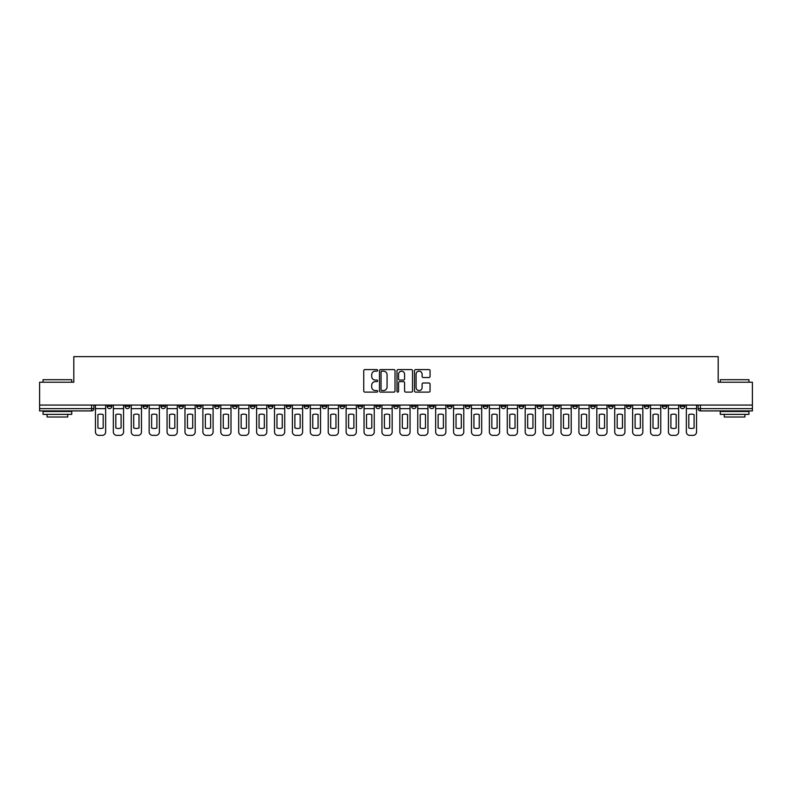 <?xml version="1.0" encoding="UTF-8"?>
<svg xmlns="http://www.w3.org/2000/svg" width="792" height="792" viewBox="0 0 792 792"><rect width="100%" height="100%" fill="white"/><g stroke="black" fill="none" stroke-linecap="round" stroke-linejoin="round"><path stroke-width="1.19" d="M377.635 370.369A0.792 0.792 0 0 0 376.843 369.587L364.874 369.587A1.129 1.129 0 0 0 363.746 370.705L363.746 390.991A1.129 1.129 0 0 0 364.874 392.119L376.843 392.119A0.792 0.792 0 0 0 377.635 391.327A0.792 0.792 0 0 0 376.843 390.535L375.299 390.535A3.604 3.604 0 0 1 371.695 386.932L371.695 385.239A3.604 3.604 0 0 1 375.299 381.635L376.843 381.635A0.792 0.792 0 0 0 377.635 380.853A0.792 0.792 0 0 0 376.843 380.061L375.299 380.061A3.604 3.604 0 0 1 371.695 376.457L371.695 374.764A3.604 3.604 0 0 1 375.299 371.161L376.843 371.161A0.792 0.792 0 0 0 377.635 370.369M590.674 405.068L590.674 406.326L595.267 406.326A2.297 2.297 0 0 1 592.97 408.623A2.297 2.297 0 0 1 590.674 406.326L590.674 405.068M572.764 405.068L572.764 406.326L577.358 406.326A2.297 2.297 0 0 1 575.061 408.623A2.297 2.297 0 0 1 572.764 406.326L572.764 405.068M465.33 405.068L465.33 406.326L469.923 406.326A2.297 2.297 0 0 1 467.627 408.623A2.297 2.297 0 0 1 465.33 406.326L465.33 405.068M447.421 405.068L447.421 406.326L452.014 406.326A2.297 2.297 0 0 1 449.717 408.623A2.297 2.297 0 0 1 447.421 406.326L447.421 405.068M429.521 405.068L429.521 406.326L434.105 406.326A2.297 2.297 0 0 1 431.808 408.623A2.297 2.297 0 0 1 429.521 406.326L429.521 405.068M393.703 405.068L393.703 406.326L398.297 406.326A2.297 2.297 0 0 1 396 408.623A2.297 2.297 0 0 1 393.703 406.326L393.703 405.068M357.895 406.326L357.895 405.068L357.895 406.326A2.297 2.297 0 0 0 360.192 408.623A2.297 2.297 0 0 1 357.895 406.326L362.479 406.326A2.297 2.297 0 0 1 360.192 408.623A2.297 2.297 0 0 0 362.479 406.326L362.479 405.068L362.479 406.326M339.986 406.326L339.986 405.068L339.986 406.326A2.297 2.297 0 0 0 342.283 408.623A2.297 2.297 0 0 1 339.986 406.326L344.579 406.326A2.297 2.297 0 0 1 342.283 408.623M322.077 406.326L322.077 405.068L322.077 406.326A2.297 2.297 0 0 0 324.373 408.623A2.297 2.297 0 0 1 322.077 406.326L326.67 406.326A2.297 2.297 0 0 1 324.373 408.623A2.297 2.297 0 0 0 326.67 406.326L326.67 405.068L326.67 406.326M304.178 405.068L304.178 406.326L308.761 406.326A2.297 2.297 0 0 1 306.474 408.623A2.297 2.297 0 0 1 304.178 406.326L304.178 405.068M286.268 405.068L286.268 406.326L290.862 406.326A2.297 2.297 0 0 1 288.565 408.623A2.297 2.297 0 0 1 286.268 406.326L286.268 405.068M268.359 405.068L268.359 406.326L272.953 406.326A2.297 2.297 0 0 1 270.656 408.623A2.297 2.297 0 0 1 268.359 406.326L268.359 405.068M250.46 406.326L250.46 405.068L250.46 406.326A2.297 2.297 0 0 0 252.747 408.623A2.297 2.297 0 0 1 250.46 406.326L255.044 406.326A2.297 2.297 0 0 1 252.747 408.623M214.642 406.326L214.642 405.068L214.642 406.326A2.297 2.297 0 0 0 216.939 408.623A2.297 2.297 0 0 1 214.642 406.326L219.235 406.326A2.297 2.297 0 0 1 216.939 408.623A2.297 2.297 0 0 0 219.235 406.326L219.235 405.068L219.235 406.326M196.733 406.326L196.733 405.068L196.733 406.326A2.297 2.297 0 0 0 199.03 408.623A2.297 2.297 0 0 1 196.733 406.326L201.326 406.326A2.297 2.297 0 0 1 199.03 408.623A2.297 2.297 0 0 0 201.326 406.326L201.326 405.068L201.326 406.326M178.834 406.326L178.834 405.068L178.834 406.326A2.297 2.297 0 0 0 181.13 408.623A2.297 2.297 0 0 1 178.834 406.326L183.427 406.326A2.297 2.297 0 0 1 181.13 408.623A2.297 2.297 0 0 0 183.427 406.326L183.427 405.068L183.427 406.326M160.925 406.326L160.925 405.068L160.925 406.326A2.297 2.297 0 0 0 163.221 408.623A2.297 2.297 0 0 1 160.925 406.326L165.518 406.326A2.297 2.297 0 0 1 163.221 408.623M143.015 406.326L143.015 405.068L143.015 406.326A2.297 2.297 0 0 0 145.312 408.623A2.297 2.297 0 0 1 143.015 406.326L147.609 406.326A2.297 2.297 0 0 1 145.312 408.623A2.297 2.297 0 0 0 147.609 406.326L147.609 405.068L147.609 406.326M125.116 406.326L125.116 405.068L125.116 406.326A2.297 2.297 0 0 0 127.413 408.623A2.297 2.297 0 0 1 125.116 406.326L129.7 406.326A2.297 2.297 0 0 1 127.413 408.623A2.297 2.297 0 0 0 129.7 406.326L129.7 405.068L129.7 406.326M428.927 377.527A1.129 1.129 0 0 0 430.056 376.398L430.056 370.705A1.129 1.129 0 0 0 428.927 369.587L415.632 369.587A1.129 1.129 0 0 0 414.503 370.705L414.503 390.991A1.129 1.129 0 0 0 415.632 392.119L428.927 392.119A1.129 1.129 0 0 0 430.056 390.991L430.056 384.12A1.129 1.129 0 0 0 428.927 382.991L423.235 382.991A1.129 1.129 0 0 0 422.106 384.12L422.106 387.526A3.01 3.01 0 0 1 419.097 390.535A3.01 3.01 0 0 1 416.087 387.526L416.087 374.171A3.01 3.01 0 0 1 419.097 371.161A3.01 3.01 0 0 1 422.106 374.171L422.106 376.398A1.129 1.129 0 0 0 423.235 377.527L428.927 377.527M39.6 405.068L39.6 382.229L73.804 382.229L73.804 356.628L718.196 356.628L718.196 382.229L752.4 382.229L752.4 405.068L39.6 405.068L39.6 408.623L93.892 408.623L93.892 405.068M395.01 370.705A1.129 1.129 0 0 0 393.891 369.587L380.596 369.587A1.129 1.129 0 0 0 379.467 370.705L379.467 390.991A1.129 1.129 0 0 0 380.596 392.119L393.891 392.119A1.129 1.129 0 0 0 395.01 390.991L395.01 370.705M398.109 369.587L411.404 369.587A1.129 1.129 0 0 1 412.533 370.705L412.533 390.991A1.129 1.129 0 0 1 411.404 392.119L405.722 392.119A1.129 1.129 0 0 1 404.593 390.991L404.593 382.764A1.129 1.129 0 0 0 403.465 381.635L399.693 381.635A1.129 1.129 0 0 0 398.564 382.764L398.564 391.327A0.792 0.792 0 0 1 397.772 392.119A0.792 0.792 0 0 1 396.99 391.327L396.99 370.705A1.129 1.129 0 0 1 398.109 369.587M698.108 405.068L698.108 408.623L752.4 408.623L752.4 410.919L700.405 410.919A2.297 2.297 0 0 1 698.108 408.623A2.297 2.297 0 0 0 700.405 410.919L700.405 405.068M752.4 405.068L752.4 408.623M93.892 408.623A2.297 2.297 0 0 1 91.595 410.919L39.6 410.919L39.6 408.623M684.793 405.068L684.793 406.326A2.297 2.297 0 0 1 682.496 408.623A2.297 2.297 0 0 1 680.199 406.326L684.793 406.326M680.199 405.068L680.199 406.326M666.884 405.068L666.884 406.326A2.297 2.297 0 0 1 664.587 408.623A2.297 2.297 0 0 1 662.3 406.326L666.884 406.326M662.3 405.068L662.3 406.326M648.985 405.068L648.985 406.326A2.297 2.297 0 0 1 646.688 408.623A2.297 2.297 0 0 1 644.391 406.326A2.297 2.297 0 0 0 646.688 408.623M644.391 405.068L644.391 406.326L648.985 406.326M631.076 405.068L631.076 406.326A2.297 2.297 0 0 1 628.779 408.623A2.297 2.297 0 0 1 626.482 406.326L631.076 406.326M626.482 405.068L626.482 406.326M613.166 405.068L613.166 406.326A2.297 2.297 0 0 1 610.87 408.623A2.297 2.297 0 0 1 608.573 406.326L613.166 406.326M608.573 405.068L608.573 406.326M595.267 405.068L595.267 406.326M577.358 405.068L577.358 406.326L577.358 405.068M559.449 405.068L559.449 406.326A2.297 2.297 0 0 1 557.152 408.623A2.297 2.297 0 0 1 554.855 406.326L559.449 406.326M554.855 405.068L554.855 406.326M541.54 405.068L541.54 406.326A2.297 2.297 0 0 1 539.253 408.623A2.297 2.297 0 0 1 536.956 406.326L541.54 406.326M536.956 405.068L536.956 406.326M523.641 405.068L523.641 406.326A2.297 2.297 0 0 1 521.344 408.623A2.297 2.297 0 0 1 519.047 406.326L523.641 406.326M519.047 405.068L519.047 406.326M505.732 405.068L505.732 406.326A2.297 2.297 0 0 1 503.435 408.623A2.297 2.297 0 0 1 501.138 406.326L505.732 406.326M501.138 405.068L501.138 406.326M487.822 405.068L487.822 406.326A2.297 2.297 0 0 1 485.526 408.623A2.297 2.297 0 0 1 483.239 406.326L487.822 406.326M483.239 405.068L483.239 406.326M469.923 405.068L469.923 406.326A2.297 2.297 0 0 1 467.627 408.623M452.014 405.068L452.014 406.326M434.105 406.326L434.105 405.068L434.105 406.326A2.297 2.297 0 0 1 431.808 408.623M416.206 405.068L416.206 406.326A2.297 2.297 0 0 1 413.909 408.623A2.297 2.297 0 0 1 411.612 406.326A2.297 2.297 0 0 0 413.909 408.623A2.297 2.297 0 0 0 416.206 406.326L411.612 406.326L411.612 405.068M398.297 406.326L398.297 405.068L398.297 406.326A2.297 2.297 0 0 1 396 408.623M380.388 405.068L380.388 406.326A2.297 2.297 0 0 1 378.091 408.623A2.297 2.297 0 0 1 375.794 406.326A2.297 2.297 0 0 0 378.091 408.623M375.794 405.068L375.794 406.326L380.388 406.326M344.579 405.068L344.579 406.326L344.579 405.068M308.761 406.326L308.761 405.068L308.761 406.326A2.297 2.297 0 0 1 306.474 408.623M290.862 406.326L290.862 405.068L290.862 406.326A2.297 2.297 0 0 1 288.565 408.623M272.953 406.326L272.953 405.068L272.953 406.326A2.297 2.297 0 0 1 270.656 408.623M255.044 405.068L255.044 406.326L255.044 405.068M237.145 406.326L237.145 405.068L237.145 406.326A2.297 2.297 0 0 1 234.848 408.623A2.297 2.297 0 0 1 232.551 406.326L237.145 406.326A2.297 2.297 0 0 1 234.848 408.623M232.551 405.068L232.551 406.326M165.518 405.068L165.518 406.326L165.518 405.068M111.801 405.068L111.801 406.326A2.297 2.297 0 0 1 109.504 408.623A2.297 2.297 0 0 1 107.207 406.326A2.297 2.297 0 0 0 109.504 408.623A2.297 2.297 0 0 0 111.801 406.326L111.801 405.068M107.207 405.068L107.207 406.326L111.801 406.326M381.833 371.161A0.792 0.792 0 0 0 381.041 371.953L381.041 389.753A0.792 0.792 0 0 0 381.833 390.535L383.467 390.535A3.604 3.604 0 0 0 387.07 386.932L387.07 374.764A3.604 3.604 0 0 0 383.467 371.161L381.833 371.161M404.593 374.23A3.01 3.01 0 0 0 401.574 371.22A3.01 3.01 0 0 0 398.564 374.23L398.564 378.932A1.129 1.129 0 0 0 399.693 380.061L403.465 380.061A1.129 1.129 0 0 0 404.593 378.932L404.593 374.23M95.446 408.623L95.446 431.927A3.445 3.445 149.7 0 0 98.881 435.372L102.218 435.372A3.445 3.445 -30.3 0 0 105.653 431.927L105.653 408.623L95.446 408.623L95.446 405.068M105.653 408.623L105.653 405.068M103.188 427.977L103.188 414.642A7.118 7.118 149.7 0 0 97.911 414.642L97.911 427.977A7.118 7.118 -30.3 0 0 103.188 427.977M113.345 408.623L113.345 431.927A3.445 3.445 149.7 0 0 116.79 435.372L120.117 435.372A3.445 3.445 -30.3 0 0 123.562 431.927L123.562 408.623L113.345 408.623L113.345 405.068M123.562 408.623L123.562 405.068M121.097 427.977L121.097 414.642A7.118 7.118 149.7 0 0 115.82 414.642L115.82 427.977A7.118 7.118 -30.3 0 0 121.097 427.977M131.254 408.623L131.254 431.927A3.445 3.445 149.7 0 0 134.699 435.372L138.026 435.372A3.445 3.445 -30.3 0 0 141.471 431.927L141.471 408.623L131.254 408.623L131.254 405.068M141.471 408.623L141.471 405.068M139.006 427.977L139.006 414.642A7.118 7.118 149.7 0 0 133.719 414.642L133.719 427.977A7.118 7.118 -30.3 0 0 139.006 427.977M149.163 408.623L149.163 431.927A3.445 3.445 149.7 0 0 152.599 435.372L155.935 435.372A3.445 3.445 -30.3 0 0 159.38 431.927L159.38 408.623L149.163 408.623L149.163 405.068M159.38 408.623L159.38 405.068M156.905 427.977L156.905 414.642A7.118 7.118 149.7 0 0 151.628 414.642L151.628 427.977A7.118 7.118 -30.3 0 0 156.905 427.977M167.062 408.623L167.062 431.927A3.445 3.445 149.7 0 0 170.508 435.372L173.834 435.372A3.445 3.445 -30.3 0 0 177.279 431.927L177.279 408.623L167.062 408.623L167.062 405.068M177.279 408.623L177.279 405.068M174.814 427.977L174.814 414.642A7.118 7.118 149.7 0 0 169.537 414.642L169.537 427.977A7.118 7.118 -30.3 0 0 174.814 427.977M184.972 408.623L184.972 431.927A3.445 3.445 149.7 0 0 188.417 435.372L191.743 435.372A3.445 3.445 -30.3 0 0 195.188 431.927L195.188 408.623L184.972 408.623L184.972 405.068M195.188 408.623L195.188 405.068M192.723 427.977L192.723 414.642A7.118 7.118 149.7 0 0 187.437 414.642L187.437 427.977A7.118 7.118 -30.3 0 0 192.723 427.977M43.045 379.705L71.735 379.705L43.045 379.705L43.045 382.229M71.735 414.365L43.045 414.365L43.045 411.493L71.735 411.493L71.735 414.365M67.726 414.365L67.726 417.008L47.065 417.008L47.065 414.365M720.265 379.705L748.955 379.705L720.265 379.705L720.265 382.229M748.955 414.365L720.265 414.365L720.265 411.493L748.955 411.493L748.955 414.365M744.935 414.365L744.935 417.008L724.274 417.008L724.274 414.365M202.881 408.623L202.881 431.927A3.445 3.445 149.7 0 0 206.326 435.372L209.652 435.372A3.445 3.445 -30.3 0 0 213.097 431.927L213.097 408.623L202.881 408.623L202.881 405.068M213.097 408.623L213.097 405.068M210.623 427.977L210.623 414.642A7.118 7.118 149.7 0 0 205.346 414.642L205.346 427.977A7.118 7.118 -30.3 0 0 210.623 427.977M220.78 408.623L220.78 431.927A3.445 3.445 149.7 0 0 224.225 435.372L227.561 435.372A3.445 3.445 -30.3 0 0 230.997 431.927L230.997 408.623L220.78 408.623L220.78 405.068M230.997 408.623L230.997 405.068M228.532 427.977L228.532 414.642A7.118 7.118 149.7 0 0 223.255 414.642L223.255 427.977A7.118 7.118 -30.3 0 0 228.532 427.977M238.689 408.623L238.689 431.927A3.445 3.445 149.7 0 0 242.134 435.372L245.461 435.372A3.445 3.445 -30.3 0 0 248.906 431.927L248.906 408.623L238.689 408.623L238.689 405.068M248.906 408.623L248.906 405.068M246.441 427.977L246.441 414.642A7.118 7.118 149.7 0 0 241.154 414.642L241.154 427.977A7.118 7.118 -30.3 0 0 246.441 427.977M256.598 408.623L256.598 431.927A3.445 3.445 149.7 0 0 260.043 435.372L263.37 435.372A3.445 3.445 -30.3 0 0 266.815 431.927L266.815 408.623L256.598 408.623L256.598 405.068M266.815 408.623L266.815 405.068M264.34 427.977L264.34 414.642A7.118 7.118 149.7 0 0 259.063 414.642L259.063 427.977A7.118 7.118 -30.3 0 0 264.34 427.977M274.507 408.623L274.507 431.927A3.445 3.445 149.7 0 0 277.942 435.372L281.279 435.372A3.445 3.445 -30.3 0 0 284.714 431.927L284.714 408.623L274.507 408.623L274.507 405.068M284.714 408.623L284.714 405.068M282.249 427.977L282.249 414.642A7.118 7.118 149.7 0 0 276.972 414.642L276.972 427.977A7.118 7.118 -30.3 0 0 282.249 427.977M292.406 408.623L292.406 431.927A3.445 3.445 149.7 0 0 295.852 435.372L299.178 435.372A3.445 3.445 -30.3 0 0 302.623 431.927L302.623 408.623L292.406 408.623L292.406 405.068M302.623 408.623L302.623 405.068M300.158 427.977L300.158 414.642A7.118 7.118 149.7 0 0 294.881 414.642L294.881 427.977A7.118 7.118 -30.3 0 0 300.158 427.977M310.315 408.623L310.315 431.927A3.445 3.445 149.7 0 0 313.761 435.372L317.087 435.372A3.445 3.445 -30.3 0 0 320.532 431.927L320.532 408.623L310.315 408.623L310.315 405.068M320.532 408.623L320.532 405.068M318.067 427.977L318.067 414.642A7.118 7.118 149.7 0 0 312.781 414.642L312.781 427.977A7.118 7.118 -30.3 0 0 318.067 427.977M328.225 408.623L328.225 431.927A3.445 3.445 149.7 0 0 331.66 435.372L334.996 435.372A3.445 3.445 -30.3 0 0 338.441 431.927L338.441 408.623L328.225 408.623L328.225 405.068M338.441 408.623L338.441 405.068M335.966 427.977L335.966 414.642A7.118 7.118 149.7 0 0 330.69 414.642L330.69 427.977A7.118 7.118 -30.3 0 0 335.966 427.977M346.124 408.623L346.124 431.927A3.445 3.445 149.7 0 0 349.569 435.372L352.895 435.372A3.445 3.445 -30.3 0 0 356.341 431.927L356.341 408.623L346.124 408.623L346.124 405.068M356.341 408.623L356.341 405.068M353.875 427.977L353.875 414.642A7.118 7.118 149.7 0 0 348.599 414.642L348.599 427.977A7.118 7.118 -30.3 0 0 353.875 427.977M364.033 408.623L364.033 431.927A3.445 3.445 149.7 0 0 367.478 435.372L370.805 435.372A3.445 3.445 -30.3 0 0 374.25 431.927L374.25 408.623L364.033 408.623L364.033 405.068M374.25 408.623L374.25 405.068M371.785 427.977L371.785 414.642A7.118 7.118 149.7 0 0 366.498 414.642L366.498 427.977A7.118 7.118 -30.3 0 0 371.785 427.977M381.942 408.623L381.942 431.927A3.445 3.445 149.7 0 0 385.387 435.372L388.714 435.372A3.445 3.445 -30.3 0 0 392.159 431.927L392.159 408.623L381.942 408.623L381.942 405.068M392.159 408.623L392.159 405.068M389.684 427.977L389.684 414.642A7.118 7.118 149.7 0 0 384.407 414.642L384.407 427.977A7.118 7.118 -30.3 0 0 389.684 427.977M399.841 408.623L399.841 431.927A3.445 3.445 149.7 0 0 403.286 435.372L406.613 435.372A3.445 3.445 -30.3 0 0 410.058 431.927L410.058 408.623L399.841 408.623L399.841 405.068M410.058 408.623L410.058 405.068M407.593 427.977L407.593 414.642A7.118 7.118 149.7 0 0 402.316 414.642L402.316 427.977A7.118 7.118 -30.3 0 0 407.593 427.977M417.75 408.623L417.75 431.927A3.445 3.445 149.7 0 0 421.195 435.372L424.522 435.372A3.445 3.445 -30.3 0 0 427.967 431.927L427.967 408.623L417.75 408.623L417.75 405.068M427.967 408.623L427.967 405.068M425.502 427.977L425.502 414.642A7.118 7.118 149.7 0 0 420.215 414.642L420.215 427.977A7.118 7.118 -30.3 0 0 425.502 427.977M435.659 408.623L435.659 431.927A3.445 3.445 149.7 0 0 439.105 435.372L442.431 435.372A3.445 3.445 -30.3 0 0 445.876 431.927L445.876 408.623L435.659 408.623L435.659 405.068M445.876 408.623L445.876 405.068M443.401 427.977L443.401 414.642A7.118 7.118 149.7 0 0 438.125 414.642L438.125 427.977A7.118 7.118 -30.3 0 0 443.401 427.977M453.559 408.623L453.559 431.927A3.445 3.445 149.7 0 0 457.004 435.372L460.34 435.372A3.445 3.445 -30.3 0 0 463.775 431.927L463.775 408.623L453.559 408.623L453.559 405.068M463.775 408.623L463.775 405.068M461.31 427.977L461.31 414.642A7.118 7.118 149.7 0 0 456.034 414.642L456.034 427.977A7.118 7.118 -30.3 0 0 461.31 427.977M471.468 408.623L471.468 431.927A3.445 3.445 149.7 0 0 474.913 435.372L478.239 435.372A3.445 3.445 -30.3 0 0 481.685 431.927L481.685 408.623L471.468 408.623L471.468 405.068M481.685 408.623L481.685 405.068M479.219 427.977L479.219 414.642A7.118 7.118 149.7 0 0 473.933 414.642L473.933 427.977A7.118 7.118 -30.3 0 0 479.219 427.977M489.377 408.623L489.377 431.927A3.445 3.445 149.7 0 0 492.822 435.372L496.148 435.372A3.445 3.445 -30.3 0 0 499.594 431.927L499.594 408.623L489.377 408.623L489.377 405.068M499.594 408.623L499.594 405.068M497.119 427.977L497.119 414.642A7.118 7.118 149.7 0 0 491.842 414.642L491.842 427.977A7.118 7.118 -30.3 0 0 497.119 427.977M507.286 408.623L507.286 431.927A3.445 3.445 149.7 0 0 510.721 435.372L514.058 435.372A3.445 3.445 -30.3 0 0 517.493 431.927L517.493 408.623L507.286 408.623L507.286 405.068M517.493 408.623L517.493 405.068M515.028 427.977L515.028 414.642A7.118 7.118 149.7 0 0 509.751 414.642L509.751 427.977A7.118 7.118 -30.3 0 0 515.028 427.977M525.185 408.623L525.185 431.927A3.445 3.445 149.7 0 0 528.63 435.372L531.957 435.372A3.445 3.445 -30.3 0 0 535.402 431.927L535.402 408.623L525.185 408.623L525.185 405.068M535.402 408.623L535.402 405.068M532.937 427.977L532.937 414.642A7.118 7.118 149.7 0 0 527.66 414.642L527.66 427.977A7.118 7.118 -30.3 0 0 532.937 427.977M543.094 408.623L543.094 431.927A3.445 3.445 149.7 0 0 546.539 435.372L549.866 435.372A3.445 3.445 -30.3 0 0 553.311 431.927L553.311 408.623L543.094 408.623L543.094 405.068M553.311 408.623L553.311 405.068M550.846 427.977L550.846 414.642A7.118 7.118 149.7 0 0 545.559 414.642L545.559 427.977A7.118 7.118 -30.3 0 0 550.846 427.977M561.003 408.623L561.003 431.927A3.445 3.445 149.7 0 0 564.439 435.372L567.775 435.372A3.445 3.445 -30.3 0 0 571.22 431.927L571.22 408.623L561.003 408.623L561.003 405.068M571.22 408.623L571.22 405.068M568.745 427.977L568.745 414.642A7.118 7.118 149.7 0 0 563.468 414.642L563.468 427.977A7.118 7.118 -30.3 0 0 568.745 427.977M578.903 408.623L578.903 431.927A3.445 3.445 149.7 0 0 582.348 435.372L585.674 435.372A3.445 3.445 -30.3 0 0 589.119 431.927L589.119 408.623L578.903 408.623L578.903 405.068M589.119 408.623L589.119 405.068M586.654 427.977L586.654 414.642A7.118 7.118 149.7 0 0 581.377 414.642L581.377 427.977A7.118 7.118 -30.3 0 0 586.654 427.977M596.812 408.623L596.812 431.927A3.445 3.445 149.7 0 0 600.257 435.372L603.583 435.372A3.445 3.445 -30.3 0 0 607.028 431.927L607.028 408.623L596.812 408.623L596.812 405.068M607.028 408.623L607.028 405.068M604.563 427.977L604.563 414.642A7.118 7.118 149.7 0 0 599.277 414.642L599.277 427.977A7.118 7.118 -30.3 0 0 604.563 427.977M614.721 408.623L614.721 431.927A3.445 3.445 149.7 0 0 618.166 435.372L621.492 435.372A3.445 3.445 -30.3 0 0 624.938 431.927L624.938 408.623L614.721 408.623L614.721 405.068M624.938 408.623L624.938 405.068M622.462 427.977L622.462 414.642A7.118 7.118 149.7 0 0 617.186 414.642L617.186 427.977A7.118 7.118 -30.3 0 0 622.462 427.977M632.62 408.623L632.62 431.927A3.445 3.445 149.7 0 0 636.065 435.372L639.401 435.372A3.445 3.445 -30.3 0 0 642.837 431.927L642.837 408.623L632.62 408.623L632.62 405.068M642.837 408.623L642.837 405.068M640.372 427.977L640.372 414.642A7.118 7.118 149.7 0 0 635.095 414.642L635.095 427.977A7.118 7.118 -30.3 0 0 640.372 427.977M650.529 408.623L650.529 431.927A3.445 3.445 149.7 0 0 653.974 435.372L657.301 435.372A3.445 3.445 -30.3 0 0 660.746 431.927L660.746 408.623L650.529 408.623L650.529 405.068M660.746 408.623L660.746 405.068M658.281 427.977L658.281 414.642A7.118 7.118 149.7 0 0 652.994 414.642L652.994 427.977A7.118 7.118 -30.3 0 0 658.281 427.977M668.438 408.623L668.438 431.927A3.445 3.445 149.7 0 0 671.883 435.372L675.21 435.372A3.445 3.445 -30.3 0 0 678.655 431.927L678.655 408.623L668.438 408.623L668.438 405.068M678.655 408.623L678.655 405.068M676.18 427.977L676.18 414.642A7.118 7.118 149.7 0 0 670.903 414.642L670.903 427.977A7.118 7.118 -30.3 0 0 676.18 427.977M686.347 408.623L686.347 431.927A3.445 3.445 149.7 0 0 689.783 435.372L693.119 435.372A3.445 3.445 -30.3 0 0 696.554 431.927L696.554 408.623L686.347 408.623L686.347 405.068M696.554 408.623L696.554 405.068M694.089 427.977L694.089 414.642A7.118 7.118 149.7 0 0 688.812 414.642L688.812 427.977A7.118 7.118 -30.3 0 0 694.089 427.977M91.595 405.068L91.595 410.919M71.735 382.229L71.735 379.705M65.201 411.493L65.201 410.919M49.589 411.493L49.589 410.919M748.955 382.229L748.955 379.705M742.411 411.493L742.411 410.919M726.799 411.493L726.799 410.919"/></g></svg>
